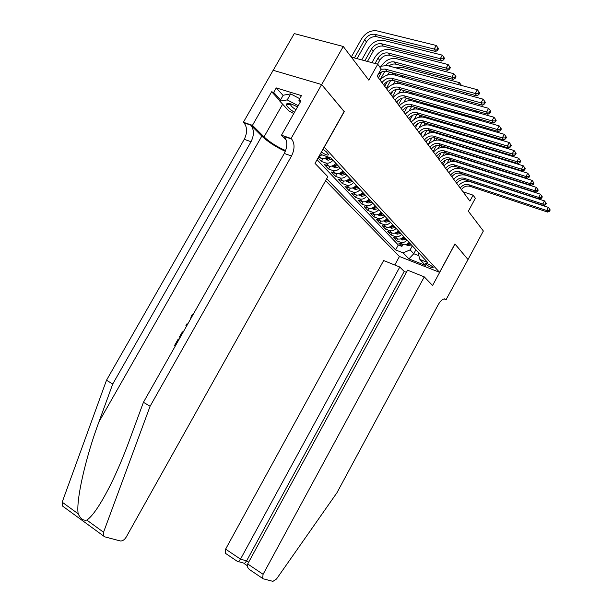 <?xml version="1.0" encoding="UTF-8"?>
<svg xmlns="http://www.w3.org/2000/svg" width="612" height="612" viewBox="0 0 612 612"><rect width="100%" height="100%" fill="white"/><g stroke="black" fill="none" stroke-linecap="round" stroke-linejoin="round"><path stroke-width="0.92" d="M432.822 266.939C429.433 264.346 426.939 263.214 425.34 263.565L425.692 264.139C429.081 266.725 431.567 267.849 433.166 267.498L432.822 266.939M325.615 180.685L399.345 256.436L439.577 272.332L324.176 147.056M273.22 70.296L294.257 33.591L343.263 46.481L368.814 80.134L377.749 64.214L351.342 57.115M439.577 272.332L454.938 243.905L468.012 259.534L483.358 230.992L468.341 211.209L475.348 198.257L473.099 195.167L462.978 191.763M344.12 111.568L321.675 84.594L343.263 46.481M318.056 157.95L321.377 161.453L322.975 158.6M335.843 163.305C333.647 165.798 331.245 166.709 328.644 166.036L324.268 164.498L328.545 169.011L330.067 166.288M342.827 170.847C340.655 173.303 338.283 174.198 335.705 173.517L331.36 171.98L335.529 176.378L336.983 173.77M349.628 178.191C347.486 180.617 345.137 181.489 342.582 180.808L338.268 179.27L342.33 183.554L343.722 181.053M356.26 185.352C354.141 187.746 351.816 188.603 349.284 187.915L345.007 186.369L348.962 190.546L350.301 188.152M362.725 192.329C360.629 194.692 358.326 195.526 355.817 194.845L351.571 193.3L355.434 197.37L356.712 195.067M369.028 199.13C366.955 201.463 364.675 202.289 362.189 201.6L357.974 200.048L361.746 204.025L362.977 201.807M376.028 206.688L375.148 205.8C373.129 208.072 370.872 208.876 368.401 208.187L364.224 206.642L367.904 210.52L369.082 208.378M381.169 212.242C379.149 214.521 376.916 215.309 374.468 214.613L370.321 213.068L373.909 216.855L375.049 214.789M387.021 218.56C385.032 220.81 382.814 221.59 380.389 220.894L376.273 219.348L379.777 223.043L380.878 221.047M392.736 224.734C390.77 226.953 388.574 227.718 386.164 227.021L382.087 225.476L385.506 229.087L386.57 227.151M398.32 230.762C396.369 232.958 394.197 233.7 391.81 233.004L387.763 231.458L391.106 234.985L392.131 233.111M403.775 236.645C401.847 238.818 399.697 239.552 397.326 238.848L393.309 237.311L396.576 240.753L397.571 238.932M377.749 64.214L381.2 68.965L377.176 76.14L469.894 201.08L473.099 195.167M321.369 152.059C325.416 154.76 327.848 155.639 328.675 154.691L326.334 151.791L322.945 149.251M418.348 252.389L418.057 252.932L419.893 259.442L427.719 262.51L330.855 157.919L321.935 154.844L320.604 153.428M419.893 259.442L425.493 265.424L408.915 258.891L403.17 252.894L395.597 249.925L326.693 178.75M317.062 159.732L398.297 244.991L401.916 246.391L402.887 244.624M409.099 242.398C407.194 244.54 405.06 245.259 402.711 244.563L398.726 243.025L401.916 246.391M406.98 240.118C405.067 242.268 402.933 242.995 400.569 242.291L396.576 240.753M401.61 234.312C399.674 236.484 397.509 237.227 395.13 236.53L391.106 234.985M396.102 228.368C394.143 230.571 391.963 231.321 389.569 230.625L385.506 229.087M390.471 222.286C388.49 224.512 386.287 225.285 383.869 224.589L379.777 223.043M384.696 216.051C382.699 218.316 380.473 219.096 378.032 218.4L373.909 216.855M378.79 209.671C376.762 211.959 374.521 212.754 372.058 212.066L367.904 210.52M372.731 203.13C370.681 205.448 368.416 206.259 365.938 205.571L361.746 204.025M366.527 196.429C364.446 198.778 362.159 199.604 359.657 198.915L355.434 197.37M360.154 189.559C358.058 191.931 355.748 192.78 353.223 192.091L348.962 190.546M353.629 182.506C351.502 184.916 349.169 185.78 346.622 185.092L342.33 183.554M346.928 175.277C344.778 177.717 342.414 178.597 339.851 177.916L335.529 176.378M340.058 167.856C337.878 170.327 335.491 171.222 332.905 170.549L328.545 169.011M332.997 160.229C330.786 162.738 328.376 163.656 325.775 162.983L321.377 161.453M318.416 157.315L321.399 158.347C323.419 158.944 325.462 158.416 327.512 156.771M344.281 111.614L324.337 147.11M415.915 249.757L413.75 253.72L418.838 255.701M412.304 245.863L410.124 249.857L413.75 253.72L408.915 258.891M322.348 154.989L319.472 155.44M398.297 244.991L395.597 249.925M403.17 252.894L410.124 249.857M381.039 69.255L385.231 69.087L475.302 93.491L477.368 89.712L387.212 65.545L379.333 66.394M378.178 74.35C380.962 71.757 383.869 70.77 386.906 71.405L476.748 95.862L475.302 93.491L478.286 93.59L478.859 94.546L479.686 93.039L479.112 92.083L478.286 93.59M479.112 92.083L477.368 89.712M476.748 95.862L478.859 94.546M357.048 58.653L366.443 41.991C369.166 37.921 372.578 36.162 376.678 36.712L435.752 51.5L434.214 49.059L436.218 45.456L376.946 30.868C370.788 30.064 365.67 32.719 361.577 38.824L351.288 57.046M354.409 57.941L364.737 39.627C367.475 35.55 370.895 33.775 375.003 34.326L434.214 49.059L437.083 49.159L437.695 50.138L438.49 48.7L437.878 47.721L437.083 49.159M437.878 47.721L436.218 45.456M435.752 51.5L437.695 50.138M297.493 106.985C290.876 103.367 287.166 102.502 286.37 104.384L286.385 104.629C287.013 106.718 289.705 109.28 294.471 112.31M290.761 103.879L290.516 104.537C290.914 105.937 292.72 107.674 295.925 109.747M293.768 113.549L288.887 110.963L279.829 101.156L283.203 95.235L290.662 93.881L299.712 98.67M279.829 101.156L287.235 99.901L298.212 105.715M290.662 93.881L287.235 99.901M175.024 345.726L174.573 345.466L175.024 345.726M180.18 337.396L179.377 336.975L180.165 337.419M63.396 506.682L62.378 505.94L62.172 502.169L106.496 380.251L112.746 383.984L251.035 141.724C254.255 135.114 254.171 129.591 250.798 125.154L261.821 136.101C268.056 141.938 275.897 147.018 285.337 151.34M112.746 383.984L98.93 421.897C85.504 457.845 75.857 500.616 78.183 513.805C80.455 518.754 83.331 520.85 86.835 520.093C92.733 516.115 100.628 504.372 110.52 484.857C117.267 471.11 123.471 456.529 129.132 441.107L143.438 402.298L284.305 153.459C287.602 146.689 287.617 141.066 284.366 136.583L291.564 138.985L291.09 138.488L321.637 84.54L344.166 111.476L315.019 163.358L327.848 176.684L126.225 537.061C124.42 539.891 122.431 541.184 120.258 540.947L104.836 536.862L103.673 536.089L103.55 532.241L150.085 406.269L291.511 156.006C294.823 149.198 294.862 143.545 291.633 139.054L291.564 138.985M106.496 380.251L244.249 139.329C247.455 132.758 247.355 127.258 243.951 122.821L243.377 122.262L273.159 70.281L321.637 84.54M143.438 402.298L150.085 406.269M280.013 100.819L271.659 91.769L273.702 92.404L280.564 99.855M300.37 101.921L298.84 100.207L301.441 95.633L276.264 87.921L273.702 92.404M298.84 100.207L300.966 100.865L281.466 135.214L291.09 138.488M243.377 122.262L252.458 125.345L264.032 136.866C269.869 142.298 277.075 146.872 285.636 150.583M271.659 91.769L252.458 125.345M286.309 140.186L281.466 135.214M291.633 139.054L284.297 136.507M276.264 87.921L283.096 95.418M192.658 315.348L192.252 316.067M192.183 316.029L191.816 316.848M190.615 318.959L191.395 315.547L193.836 313.267M186.499 326.234L185.926 325.408L186.752 323.955L187.785 323.955M179.377 336.975L182.177 332.262L183.776 331.038M174.573 345.466L178.245 338.979L179.041 339.4M406.399 272.348L404.203 271.46L399.797 267.031L383.647 260.536L225.621 549.132L240.508 559.139L246.605 560.883L248.64 562.244M399.797 267.031L240.508 559.139L238.512 561.64L244.616 563.361L246.605 560.883L404.203 271.46M455.007 243.989L432.577 285.498L424.269 276.869L263.099 574.308L262.586 578.401L263.168 578.784L272.906 581.362L276.509 579.006L336.929 492.782L438.422 304.309C441.298 299.566 443.861 297.983 446.11 299.566L468.035 259.557L454.907 243.951M446.37 299.834L444.121 298.908M399.445 256.482L394.786 265.011M424.269 276.869L407.584 270.16L247.699 563.966L263.099 574.308M225.782 553.554L225.201 553.164L225.621 549.132M250.813 570.453L249.313 569.443C247.393 567.538 246.85 565.71 247.699 563.966M247.302 565.672L244.096 563.514L244.616 563.361M237.655 561.571L238.512 561.64M381.987 82.628C384.818 79.055 388.107 77.602 391.864 78.275L481.032 102.877L483.067 99.152L393.822 74.771C388.842 73.792 384.252 75.536 380.044 80.004M383.647 84.861C386.463 81.297 389.745 79.858 393.493 80.532L482.44 105.18L481.032 102.877L483.97 102.977L484.528 103.902L485.347 102.418L484.788 101.493L483.97 102.977M484.788 101.493L483.067 99.152M482.44 105.18L484.528 103.902M388.559 91.479C391.343 87.944 394.595 86.529 398.32 87.218L486.594 111.996L488.598 108.324L400.248 83.76C395.314 82.758 390.777 84.464 386.616 88.862M390.173 93.651C392.95 90.132 396.193 88.725 399.911 89.413L487.963 114.237L486.594 111.996L489.493 112.095L490.036 112.998L490.839 111.529L490.296 110.627L489.493 112.095M490.296 110.627L488.598 108.324M487.963 114.237L490.036 112.998M394.947 100.085C397.701 96.604 400.914 95.22 404.608 95.916L492.002 120.862L493.976 117.236L406.506 92.496C401.617 91.486 397.127 93.154 393.019 97.492M396.522 102.204C399.261 98.739 402.474 97.354 406.146 98.05L493.326 123.035L492.002 120.862L494.863 120.962L495.391 121.834L496.171 120.38L495.651 119.508L494.863 120.962M495.651 119.508L493.976 117.236M493.326 123.035L495.391 121.834M401.174 108.477C403.889 105.042 407.072 103.68 410.721 104.384L497.258 129.476L499.201 125.896L412.595 101.011C407.753 99.993 403.308 101.615 399.261 105.899M402.704 110.535C405.404 107.115 408.587 105.761 412.228 106.465L498.551 131.588L497.258 129.476L500.073 129.576L500.593 130.425L501.366 128.994L500.853 128.145L500.073 129.576M500.853 128.145L499.201 125.896M498.551 131.588L500.593 130.425M367.437 61.445L373.152 51.286C375.837 47.269 379.211 45.548 383.265 46.114L441.788 61.07L440.288 58.698L442.262 55.141L383.556 40.377C377.451 39.543 372.387 42.144 368.355 48.172L361.746 59.915M364.867 60.756L371.492 48.991C374.184 44.959 377.566 43.223 381.636 43.789L440.288 58.698L443.119 58.798L443.708 59.746L444.496 58.324L443.907 57.375L443.119 58.798M443.907 57.375L442.262 55.141M441.788 61.07L443.708 59.746M324.643 158.355L328.04 160.237L332.018 159.174M377.535 64.161L379.677 60.343C382.324 56.373 385.659 54.682 389.683 55.264L447.655 70.38L446.202 68.077L448.145 64.558L389.989 49.626C383.946 48.776 378.935 51.324 374.957 57.276L371.935 62.654M329.049 157.299L326.303 158.148L327.672 158.913L330.526 157.804M375.034 63.487L378.063 58.102C380.718 54.124 384.068 52.425 388.1 52.999L446.202 68.077L448.986 68.169L449.568 69.095L450.34 67.687L449.759 66.769L448.986 68.169M449.759 66.769L448.145 64.558M447.655 70.38L449.568 69.095M331.857 166.051L335.154 167.841L339.086 166.808M336.914 164.46L333.471 165.814L334.81 166.563L337.755 165.37M378.4 77.793L381.674 71.956M379.998 79.942L384.902 71.191M385.675 65.27C388.352 62.478 391.259 61.376 394.388 61.973L451.947 77.189L453.859 73.723L396.255 58.645C390.548 57.75 385.705 60.068 381.72 65.583M388.834 65.974C391.229 64.252 393.593 63.656 395.933 64.184L453.362 79.43L451.947 77.189L454.693 77.288L455.259 78.183L456.024 76.798L455.458 75.903L454.693 77.288M455.458 75.903L453.859 73.723M453.362 79.43L455.259 78.183M338.887 173.548L342.077 175.254L345.971 174.244M389.553 72.132L387.511 75.024M343.86 171.957L340.44 173.28L341.764 174.007L344.678 172.844M384.726 86.315L387.427 81.48M386.279 88.411L390.77 80.363M391.481 74.442L392.812 73.019M394.541 74.97L396.063 73.899M461.41 85.435L461.004 84.793L460.752 85.259M458.342 84.609L459.428 82.643L402.352 67.419L395.857 67.863M461.004 84.793L459.428 82.643M407.232 116.647C409.91 113.251 413.062 111.92 416.68 112.639L502.368 137.853L504.28 134.319L418.524 109.303C413.735 108.27 409.336 109.862 405.335 114.084M408.724 118.651C411.394 115.278 414.538 113.947 418.149 114.666L503.622 139.911L502.368 137.853L505.152 137.952L505.65 138.779L506.415 137.363L505.917 136.537L505.152 137.952M505.917 136.537L504.28 134.319M503.622 139.911L505.65 138.779M345.734 180.846L348.825 182.475L352.688 181.489M395.26 81.021L393.164 84.257M350.622 179.262L347.241 180.555L348.542 181.267L351.426 180.127M390.884 94.615L392.965 90.89M392.399 96.658L396.469 89.36M397.157 83.423L398.412 81.893M400.156 83.737L401.418 82.727M466.727 94.692L466.405 93.445L465.854 94.455M403.492 75.926L400.975 76.73M463.483 93.804L464.225 92.45M466.405 93.445L466.038 92.948M413.138 124.603C415.785 121.26 418.906 119.952 422.487 120.679L507.34 146.008L509.23 142.52L424.307 117.382C419.557 116.334 415.204 117.894 411.249 122.056M414.592 126.562C417.231 123.226 420.337 121.926 423.917 122.652L508.564 148.012L507.34 146.008L510.087 146.1L510.569 146.903L511.326 145.511L510.836 144.707L510.087 146.1M510.836 144.707L509.23 142.52M508.564 148.012L510.569 146.903M352.405 187.968L355.404 189.513L359.229 188.55M400.852 89.681L398.657 93.299M357.217 186.377L353.858 187.647L355.144 188.343L357.997 187.226M396.89 102.709L398.244 100.284M398.374 104.698L402 98.172M402.742 92.198L403.935 90.545M405.641 92.305L406.72 91.333M471.508 102.15L471.087 103.451M471.684 103.619L471.906 102.265M408.074 84.571L406.085 85.382M468.501 102.732L469.174 101.508M470.934 103.214L470.108 103.183M418.899 132.36C421.515 129.063 424.598 127.778 428.148 128.512L512.183 153.941L514.042 150.491L429.938 125.253C425.233 124.198 420.926 125.728 417.024 129.836M420.314 134.273C422.923 130.983 425.998 129.706 429.54 130.44L513.376 155.892L512.183 153.941L514.891 154.033L515.358 154.813L516.1 153.436L515.633 152.656L514.891 154.033M515.633 152.656L514.042 150.491M513.376 155.892L515.358 154.813M358.946 194.891L361.822 196.375L365.601 195.435M406.345 98.111L403.981 102.173M363.643 193.323L360.315 194.562L361.577 195.236L364.4 194.142M402.75 110.604L403.048 110.068M408.204 100.781L409.359 98.976M404.195 112.547L407.363 106.832M416.887 95.434L473.459 111.315L474.009 110.305M410.989 100.705L411.968 99.718M473.55 111.46L476.067 111.407L476.572 112.218L477.131 111.185M476.312 110.956L476.067 111.407M412.779 93.039L411.157 93.82M424.514 139.926C427.092 136.667 430.144 135.405 433.663 136.147L516.895 161.66L518.724 158.263L435.438 132.934C430.772 131.871 426.51 133.362 422.647 137.417M425.898 141.793C428.469 138.541 431.514 137.287 435.025 138.029L518.05 163.565L516.895 161.66L519.565 161.759L520.024 162.517L520.758 161.155L520.299 160.398L519.565 161.759M520.299 160.398L518.724 158.263M518.05 163.565L520.024 162.517M365.326 201.654L368.08 203.062L371.821 202.151M411.715 106.343L409.145 110.879M369.908 200.086L366.619 201.302L367.858 201.968L370.65 200.889M413.521 109.165L414.699 107.184M409.872 120.197L412.557 115.347M420.827 103.382L423.527 103.535L478.492 119.302L478.737 118.858M416.214 108.936L417.132 107.896M478.989 120.09L478.492 119.302L480.558 119.378M481.162 119.547L481.56 120.181L481.805 119.73M417.514 101.309L416.175 102.043M480.825 120.618L481.56 120.181M429.991 147.308C432.539 144.088 435.56 142.848 439.049 143.598L521.485 169.187L523.291 165.821L440.793 140.423C436.172 139.345 431.95 140.814 428.14 144.807M431.338 149.129C433.877 145.916 436.892 144.684 440.372 145.434L522.61 171.039L521.485 169.187L524.117 169.279L524.568 170.021L525.287 168.675L524.844 167.933L524.117 169.279M524.844 167.933L523.291 165.821M522.61 171.039L524.568 170.021M371.553 208.241L374.177 209.595L377.887 208.7M416.94 114.436L414.148 119.462M375.99 206.718L372.762 207.881L373.978 208.531L376.747 207.468M418.707 117.374L419.939 115.194M415.41 127.663L417.575 123.746M425.286 111.277L427.972 111.047M421.331 117.007L422.226 115.867M484.283 128.482L483.472 127.204M422.242 109.387L421.132 110.061M485.094 128.727L486.295 128.023M435.331 154.507C437.855 151.325 440.839 150.116 444.297 150.873L525.953 176.516L527.735 173.196L446.018 147.729C441.436 146.643 437.259 148.081 433.495 152.028M436.647 156.282C439.164 153.107 442.139 151.898 445.59 152.656L527.054 178.321L525.953 176.516L528.554 176.608L528.998 177.327L529.709 176.004L529.273 175.277L528.554 176.608M529.273 175.277L527.735 173.196M527.054 178.321L528.998 177.327M377.619 214.667L380.136 215.967L383.816 215.095M422.035 122.392L418.968 127.954M381.995 213.129L378.752 214.299L379.953 214.934L382.699 213.894M423.756 125.399L425.08 123.004M420.827 134.954L422.402 132.085M429.838 119.019L431.475 118.598M426.365 124.902L427.237 123.647M434.597 120.426L489.371 136.553L488.705 135.504M426.947 117.267L426.013 117.886M489.371 136.553L490.35 135.994M440.548 161.537C443.034 158.393 445.995 157.2 449.422 157.965L530.313 183.661L532.073 180.379L451.121 154.859C446.576 153.765 442.445 155.173 438.72 159.066M441.833 163.266C444.312 160.13 447.265 158.944 450.684 159.709L531.384 185.413L530.313 183.661L532.884 183.745L533.312 184.449L534.008 183.141L533.587 182.437L532.884 183.745M533.587 182.437L532.073 180.379M531.384 185.413L533.312 184.449M383.548 220.947L385.95 222.187L389.561 221.368L388.505 220.167M427 130.211L423.565 136.445M387.817 219.417L384.604 220.557L385.79 221.184L388.475 220.19M428.683 133.255L430.129 130.616M426.105 142.076L426.969 140.5M431.307 132.628L432.164 131.236M434.413 126.6L435.614 126.156M438.138 127.717L440.625 127.916L493.8 143.583M431.598 124.955L430.825 125.521M445.643 168.399C448.099 165.294 451.029 164.123 454.425 164.888L534.567 190.623L536.296 187.379L456.101 161.813C451.602 160.719 447.51 162.096 443.822 165.944M446.898 170.082C449.346 166.992 452.268 165.829 455.657 166.594L535.607 192.336L534.567 190.623L537.099 190.715L537.512 191.395L538.208 190.102L537.795 189.414L537.099 190.715M537.795 189.414L536.296 187.379M535.607 192.336L537.512 191.395M389.331 227.075L391.634 228.268L395.237 227.435M431.827 137.884L428.071 144.723M390.318 226.692L391.489 227.289L394.174 226.287M393.501 225.56L390.563 226.57M433.472 140.951L435.071 138.044M436.119 140.186L437.006 138.641M438.965 134.005L439.89 133.577M442.231 135L443.914 134.801M436.203 132.46L435.553 132.972M450.608 175.093C453.041 172.026 455.94 170.878 459.306 171.651L538.705 197.416L540.419 194.211L460.958 168.614C456.498 167.512 452.452 168.858 448.803 172.66M451.84 176.746C454.257 173.686 457.149 172.546 460.507 173.318L539.73 199.084L538.705 197.416L541.215 197.5L541.62 198.173L542.301 196.888L541.895 196.222L541.215 197.5M541.895 196.222L540.419 194.211M539.73 199.084L541.62 198.173M394.977 233.057L397.18 234.197L400.753 233.386M436.517 145.434L433.151 151.569M395.91 232.698L397.05 233.248L399.713 232.269M399.055 231.558L396.216 232.537M438.146 148.502L439.898 145.312M440.816 147.584L441.772 145.87M443.471 141.25L444.197 140.852M446.431 142.16L447.533 141.877M503.37 153.589L448.634 136.95M440.739 139.788L440.189 140.263M503.852 153.734L503.531 153.298M455.466 181.642C457.868 178.605 460.737 177.48 464.08 178.253L542.752 204.041L544.435 200.874L465.709 175.246C461.287 174.137 457.279 175.468 453.676 179.217M456.667 183.248C459.061 180.226 461.922 179.102 465.25 179.882L543.747 205.67L542.752 204.041L545.223 204.125L545.621 204.783L546.294 203.513L545.896 202.855L545.223 204.125M545.896 202.855L544.435 200.874M543.747 205.67L545.621 204.783M400.493 238.91L402.597 239.996L406.138 239.2M441.076 152.862L438.116 158.263M401.38 238.565L402.482 239.07L405.121 238.106M404.478 237.41L401.74 238.382M442.698 155.899L444.595 152.442M445.406 154.836L446.446 152.931M447.93 148.318L448.497 147.966M450.654 149.167L451.449 148.884M453.959 143.851L452.008 143.874M445.215 146.941L444.694 147.423M507.455 160.948L507.753 160.398M508.656 161.316L508.044 160.482M460.216 188.029C462.588 185.038 465.426 183.929 468.738 184.709L546.692 210.505L548.36 207.376L470.353 181.733C465.969 180.617 461.991 181.917 458.426 185.627M461.379 189.605C463.751 186.622 466.581 185.513 469.886 186.293L547.663 212.096L546.692 210.505L549.14 210.589L549.522 211.232L550.188 209.977L549.806 209.335L549.14 210.589M549.806 209.335L548.36 207.376M547.663 212.096L549.522 211.232M405.878 244.616L407.89 245.664L411.402 244.884M445.498 160.191L442.973 164.804M406.728 244.295L407.799 244.769L410.415 243.813M409.78 243.14L407.164 244.089M447.127 163.175L449.17 159.434M449.874 161.935L451.029 159.824M452.322 155.234L452.773 154.92M454.854 156.037L455.458 155.769M456.873 150.567L455.695 150.743M449.629 153.933L449.086 154.469M511.456 168.124L511.716 167.642M513.338 168.705L512.81 167.986M402.711 244.563L400.569 242.291M397.326 238.848L395.13 236.53M391.81 233.004L389.569 230.625M386.164 227.021L383.869 224.589M380.389 220.894L378.032 218.4M374.468 214.613L372.058 212.066M368.401 208.187L365.938 205.571M362.189 201.6L359.657 198.915M355.817 194.845L353.223 192.091M349.284 187.915L346.622 185.092M342.582 180.808L339.851 177.916M335.705 173.517L332.905 170.549M328.644 166.036L325.775 162.983M321.399 158.347L319.166 155.984M385.231 69.087L386.906 71.405M364.737 39.627L366.443 41.991M375.003 34.326L376.678 36.712M98.93 421.897L261.821 136.101M284.305 153.459L291.511 156.006M251.035 141.724L244.249 139.329M62.172 502.169L78.183 513.805M86.835 520.093L103.55 532.241M250.721 125.085L243.874 122.752M282.637 104.201L264.032 136.866M444.45 298.878L446.11 299.566M391.864 78.275L393.493 80.532M398.32 87.218L399.911 89.413M404.608 95.916L406.146 98.05M410.721 104.384L412.228 106.465M371.492 48.991L373.152 51.286M381.636 43.789L383.265 46.114M325.813 157.896L327.963 160.191M330.763 157.888L331.979 159.204M378.063 58.102L379.677 60.343M388.1 52.999L389.683 55.264M328.392 157.636L327.672 158.913M333.02 165.6L335.07 167.803M337.725 165.401L339.048 166.839M335.812 163.343L336.875 164.49M394.388 61.973L395.933 64.184M335.498 165.332L334.81 166.563M340.035 173.112L342.001 175.216M344.64 172.875L345.941 174.275M342.797 170.878L343.822 171.987M342.422 172.829L341.764 174.007M416.68 112.639L418.149 114.666M346.866 180.418L348.748 182.437M351.387 180.157L352.65 181.519M349.605 178.23L350.592 179.293M349.169 180.127L348.542 181.267M422.487 120.679L423.917 122.652M353.529 187.547L355.327 189.475M357.959 187.249L359.19 188.58M356.23 185.382L357.178 186.408M355.748 187.249L355.144 188.343M428.148 128.512L429.54 130.44M360.024 194.494L361.746 196.337M364.37 194.172L365.571 195.465M362.694 192.359L363.612 193.346M408.479 100.284L408.785 100.705M362.166 194.18L361.577 195.236M433.663 136.147L435.025 138.029M366.358 201.264L368.003 203.031M370.62 200.92L371.79 202.182M368.998 199.168L369.877 200.116M414.117 108.095L414.752 108.982M423.527 103.535L424.07 104.308M368.416 200.943L367.858 201.968M439.049 143.598L440.372 145.434M372.532 207.873L374.108 209.556M376.717 207.499L377.856 208.73M419.618 115.722L420.574 117.053M429.012 111.353L429.899 112.623M374.521 207.544L373.978 208.531M444.297 150.873L445.59 152.656M378.56 214.322L380.067 215.929M382.668 213.925L383.778 215.126M381.146 212.28L381.957 213.16M424.988 123.173L426.243 124.909M434.78 119.577L435.507 120.618M380.48 213.978L379.953 214.934M449.422 157.965L450.684 159.709M384.443 220.611L385.881 222.156M386.998 218.599L387.786 219.448M430.42 130.708L431.521 132.23M386.294 220.266L385.79 221.184M454.425 164.888L455.657 166.594M390.181 226.754L391.558 228.23M394.143 226.31L395.207 227.457M392.713 224.765L393.47 225.583M435.897 138.297L436.608 139.291M391.971 226.394L391.489 227.289M459.306 171.651L460.507 173.318M395.788 232.751L397.112 234.167M399.682 232.292L400.722 233.409M398.297 230.793L399.024 231.581M441.237 145.702L441.589 146.184M397.525 232.384L397.05 233.248M464.08 178.253L465.25 179.882M401.273 238.619L402.528 239.965M405.09 238.129L406.108 239.231M403.744 236.683L404.448 237.441M402.941 238.236L402.482 239.07M468.738 184.709L469.886 186.293M406.62 244.341L407.829 245.626M410.377 243.844L411.371 244.915M409.076 242.428L409.749 243.163M408.242 243.958L407.799 244.769M290.509 104.369L286.37 104.384M290.838 103.902L290.509 104.476M250.798 125.154L243.951 122.821M62.378 505.94L103.673 536.089M262.586 578.401L249.313 569.443M237.999 561.801L225.201 553.164"/></g></svg>
